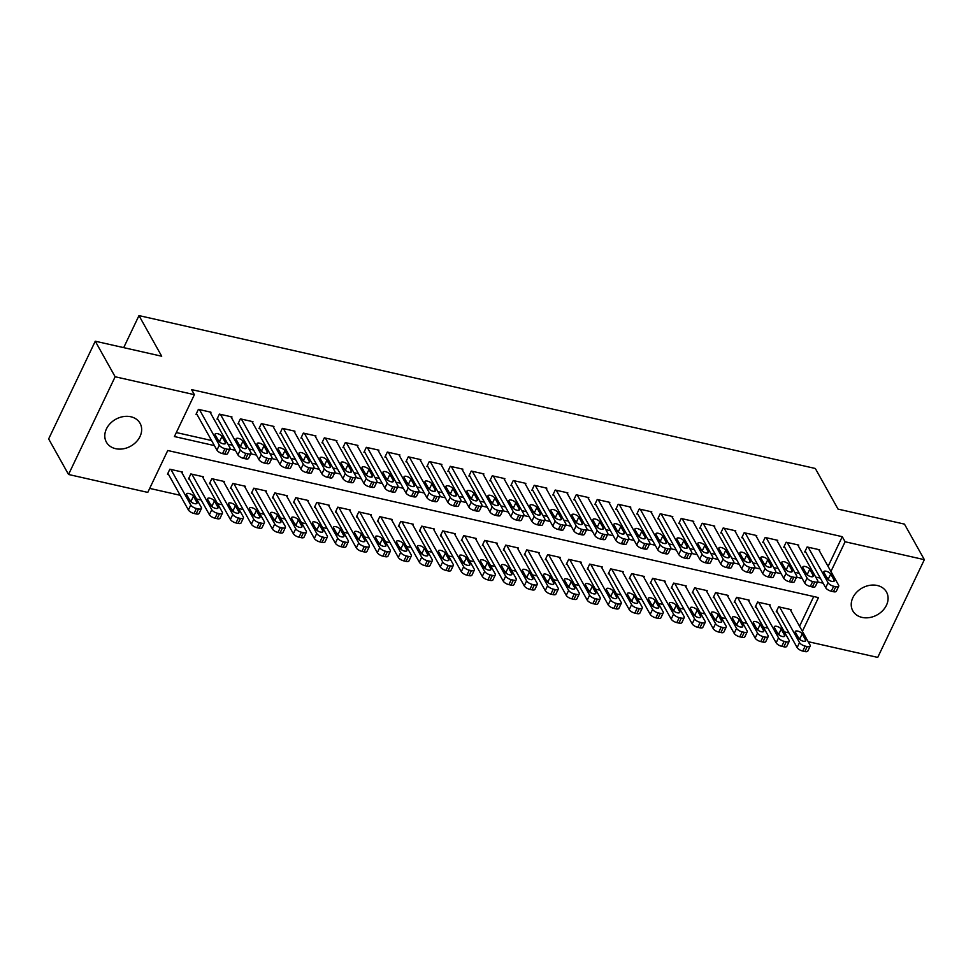 <?xml version="1.0" encoding="UTF-8"?>
<svg xmlns="http://www.w3.org/2000/svg" width="973" height="973" viewBox="0 0 973 973"><rect width="100%" height="100%" fill="white"/><g stroke="black" fill="none" stroke-linecap="round" stroke-linejoin="round"><path stroke-width="1.46" d="M130.832 416.76A19.29 15.386 -29.2 0 1 140.063 423.304A19.29 15.386 -29.2 0 1 136.22 441.924A19.29 15.386 -29.2 0 1 115.605 448.675A19.29 15.386 -29.2 0 1 106.385 442.131A19.29 15.386 -29.2 0 1 110.229 423.498A19.29 15.386 -29.2 0 1 130.832 416.76M877.269 585.491A19.29 15.386 -29.2 0 1 886.5 592.034A19.29 15.386 -29.2 0 1 882.657 610.655A19.29 15.386 -29.2 0 1 862.054 617.405A19.29 15.386 -29.2 0 1 852.822 610.862A19.29 15.386 -29.2 0 1 856.666 592.229A19.29 15.386 -29.2 0 1 877.269 585.491M149.684 488.397L180.2 495.293M196.607 499.003L201.18 500.037M217.599 503.746L222.172 504.78M238.592 508.49L243.165 509.524M259.572 513.233L264.157 514.279M280.565 517.989L285.15 519.023M301.557 522.732L306.142 523.766M322.55 527.475L327.135 528.509M343.542 532.219L348.127 533.253M364.534 536.962L369.108 537.996M385.527 541.706L390.1 542.739M406.519 546.449L411.093 547.483M427.5 551.192L432.085 552.238M448.492 555.948L453.077 556.982M469.485 560.691L474.07 561.725M490.477 565.435L495.062 566.468M511.47 570.178L516.055 571.212M532.462 574.921L537.035 575.955M553.455 579.665L558.028 580.699M574.447 584.408L579.02 585.442M595.427 589.151L600.013 590.197M616.42 593.907L621.005 594.941M637.412 598.65L641.998 599.684M658.405 603.394L662.99 604.428M679.397 608.137L683.983 609.171M700.39 612.881L704.963 613.914M721.382 617.624L725.955 618.658M742.375 622.367L746.948 623.401M763.355 627.111L767.94 628.157M784.347 631.866L788.933 632.9M802.384 631.331L818.475 597.604L167.745 450.511L147.774 492.399L68.536 474.483L115.142 376.758L194.393 394.673L174.41 436.549L214.401 445.598M115.142 376.758L95.269 341.207L48.65 438.932L68.536 474.483M95.269 341.207L161.7 356.227L138.981 315.593L815.313 468.475L838.033 509.11L904.464 524.119L924.35 559.67L877.731 657.407L808.186 641.681M138.981 315.593L123.705 347.629M203.016 477.682L203.442 476.794L190.842 473.948L188.47 478.935L189.516 479.166M245.001 487.169L245.415 486.281L232.827 483.435L230.443 488.422L231.501 488.665M286.986 496.656L287.4 495.78L274.812 492.922L272.428 497.908L273.474 498.152M328.959 506.155L329.385 505.267L316.784 502.421L314.413 507.407L315.459 507.638M370.944 515.641L371.37 514.753L358.769 511.907L356.398 516.894L357.444 517.125M412.929 525.128L413.343 524.24L400.754 521.394L398.371 526.381L399.429 526.624M454.914 534.615L455.328 533.739L442.739 530.881L440.355 535.868L441.401 536.111M496.887 544.114L497.312 543.226L484.712 540.38L482.34 545.366L483.386 545.598M538.872 553.601L539.297 552.713L526.697 549.867L524.325 554.853L525.371 555.084M580.857 563.087L581.27 562.199L568.682 559.353L566.298 564.34L567.356 564.583M622.842 572.574L623.255 571.698L610.667 568.852L608.283 573.827L609.329 574.07M664.814 582.073L665.24 581.185L652.64 578.339L650.268 583.326L651.314 583.557M706.799 591.56L707.225 590.672L694.625 587.826L692.253 592.812L693.299 593.056M748.784 601.046L749.198 600.159L736.61 597.313L734.226 602.299L735.284 602.542M790.769 610.533L791.183 609.657L778.595 606.811L776.211 611.798L777.257 612.029M799.551 626.247L813.72 596.534M769.777 605.79L770.19 604.902L757.602 602.056L755.218 607.043L756.276 607.286M727.792 596.303L728.218 595.415L715.617 592.569L713.245 597.556L714.291 597.799M685.807 586.816L686.233 585.928L673.632 583.082L671.261 588.069L672.307 588.3M643.822 577.317L644.248 576.442L631.659 573.596L629.276 578.582L630.322 578.813M601.849 567.831L602.263 566.943L589.674 564.097L587.291 569.083L588.349 569.327M559.864 558.344L560.29 557.456L547.69 554.61L545.318 559.597L546.364 559.84M517.879 548.857L518.305 547.969L505.705 545.123L503.333 550.11L504.379 550.341M475.894 539.358L476.32 538.483L463.732 535.636L461.348 540.623L462.394 540.854M433.922 529.871L434.335 528.984L421.747 526.138L419.363 531.124L420.421 531.367M391.937 520.385L392.362 519.497L379.762 516.651L377.39 521.637L378.436 521.881M349.952 510.898L350.377 510.01L337.777 507.164L335.405 512.151L336.451 512.382M307.967 501.399L308.392 500.523L295.804 497.677L293.42 502.664L294.466 502.895M265.994 491.912L266.407 491.024L253.819 488.178L251.435 493.165L252.494 493.408M224.009 482.426L224.435 481.538L211.834 478.692L209.463 483.678L210.509 483.922M182.024 472.939L182.45 472.051L169.849 469.205L167.478 474.192L168.524 474.423M828.084 566.408L842.265 536.682L191.547 389.589L194.393 394.673M842.265 536.682L845.111 541.766L924.35 559.67M830.93 571.492L845.111 541.766M229.774 449.064L235.393 450.341M250.766 453.819L256.386 455.084M271.759 458.563L277.378 459.828M292.751 463.306L298.37 464.571M313.744 468.049L319.363 469.314M334.736 472.793L340.355 474.058M355.729 477.536L361.336 478.813M376.709 482.28L382.328 483.557M397.702 487.023L403.321 488.3M418.694 491.779L424.313 493.043M439.687 496.522L445.306 497.787M460.679 501.265L466.298 502.53M481.671 506.009L487.291 507.274M502.664 510.752L508.283 512.029M523.656 515.495L529.263 516.772M544.637 520.239L550.256 521.516M565.629 524.982L571.248 526.259M586.622 529.738L592.241 531.003M607.614 534.481L613.233 535.746M628.607 539.224L634.226 540.489M649.599 543.968L655.218 545.233M670.592 548.711L676.211 549.988M691.584 553.455L697.191 554.732M712.564 558.198L718.183 559.475M733.557 562.953L739.176 564.218M754.549 567.697L760.168 568.962M775.542 572.44L781.161 573.705M796.534 577.184L802.153 578.449M817.527 581.927L823.146 583.192M176.32 432.547L211.567 440.514M227.974 444.223L232.559 445.257M248.966 448.967L253.552 450M269.959 453.71L274.532 454.756M290.951 458.465L295.524 459.499M311.944 463.209L316.517 464.243M332.924 467.952L337.509 468.986M353.917 472.696L358.502 473.729M374.909 477.439L379.494 478.473M395.902 482.182L400.487 483.216M416.894 486.926L421.479 487.959M437.886 491.669L442.46 492.715M458.879 496.425L463.452 497.458M479.871 501.168L484.445 502.202M500.852 505.911L505.437 506.945M521.844 510.655L526.429 511.689M542.837 515.398L547.422 516.432M563.829 520.141L568.414 521.175M584.822 524.885L589.407 525.919M605.814 529.628L610.387 530.674M626.807 534.384L631.38 535.418M647.799 539.127L652.372 540.161M668.779 543.871L673.365 544.904M689.772 548.614L694.357 549.648M710.764 553.357L715.35 554.391M731.757 558.101L736.342 559.134M752.749 562.844L757.335 563.878M773.742 567.587L778.315 568.633M794.734 572.343L799.307 573.377M815.727 577.086L820.3 578.12M210.569 413.099L210.983 412.211L198.395 409.365L196.011 414.352L197.069 414.583M231.562 417.843L231.975 416.955L219.387 414.109L217.003 419.095L218.061 419.339M252.554 422.586L252.968 421.698L240.38 418.852L237.996 423.839L239.042 424.082M273.535 427.329L273.96 426.442L261.372 423.596L258.988 428.582L260.034 428.825M294.527 432.073L294.953 431.197L282.352 428.351L279.981 433.326L281.027 433.569M315.52 436.816L315.945 435.94L303.345 433.094L300.973 438.081L302.019 438.312M336.512 441.572L336.938 440.684L324.337 437.838L321.966 442.824L323.012 443.056M357.505 446.315L357.93 445.427L345.33 442.581L342.958 447.568L344.004 447.799M378.497 451.058L378.911 450.171L366.322 447.325L363.938 452.311L364.997 452.554M399.489 455.802L399.903 454.914L387.315 452.068L384.931 457.055L385.989 457.298M420.482 460.545L420.895 459.657L408.307 456.811L405.923 461.798L406.969 462.041M441.462 465.289L441.888 464.401L429.3 461.555L426.916 466.541L427.962 466.785M462.455 470.032L462.88 469.156L450.28 466.31L447.908 471.297L448.954 471.528M483.447 474.788L483.873 473.9L471.273 471.054L468.901 476.04L469.947 476.271M504.44 479.531L504.865 478.643L492.265 475.797L489.893 480.784L490.939 481.015M525.432 484.274L525.858 483.386L513.258 480.54L510.886 485.527L511.932 485.758M546.425 489.018L546.838 488.13L534.25 485.284L531.866 490.27L532.924 490.514M567.417 493.761L567.831 492.873L555.242 490.027L552.859 495.014L553.917 495.257M588.41 498.504L588.823 497.617L576.235 494.771L573.851 499.757L574.897 500M609.39 503.248L609.816 502.372L597.227 499.514L594.844 504.501L595.89 504.744M630.382 507.991L630.808 507.115L618.208 504.269L615.836 509.256L616.882 509.487M651.375 512.747L651.801 511.859L639.2 509.013L636.829 513.999L637.874 514.231M672.367 517.49L672.793 516.602L660.193 513.756L657.821 518.743L658.867 518.974M693.36 522.233L693.785 521.346L681.185 518.5L678.813 523.486L679.859 523.717M714.352 526.977L714.766 526.089L702.178 523.243L699.794 528.23L700.852 528.473M735.345 531.72L735.758 530.832L723.17 527.986L720.786 532.973L721.844 533.216M756.337 536.464L756.751 535.576L744.163 532.73L741.779 537.716L742.825 537.96M777.318 541.207L777.743 540.331L765.155 537.473L762.771 542.46L763.817 542.703M798.31 545.95L798.736 545.075L786.135 542.229L783.764 547.215L784.81 547.446M819.302 550.706L819.728 549.818L807.128 546.972L804.756 551.959L805.802 552.19M818.682 549.575L838.556 585.126A4.829 1.934 25.5 0 1 838.714 586.257A4.829 1.934 25.5 0 1 835.783 586.719L833.679 586.245A4.829 1.934 25.5 0 1 828.059 582.754L808.186 547.203M805.17 551.071L825.688 587.741L828.059 582.754M834.116 580.127A3.856 1.545 -154.5 0 1 834.238 581.039A3.856 1.545 -154.5 0 1 831.003 581.149A3.856 1.545 -154.5 0 1 827.391 578.619L823.985 572.513A3.856 1.545 -154.5 0 1 823.863 571.613A3.856 1.545 -154.5 0 1 827.099 571.504A3.856 1.545 -154.5 0 1 830.711 574.034L834.116 580.127L833.46 581.501M826.782 577.524A3.856 1.545 -154.5 0 1 828.327 579.02L828.935 580.115M838.714 586.257L836.33 591.243A4.829 1.934 -154.5 0 1 833.399 591.706L831.307 591.231A4.829 1.934 -154.5 0 1 825.688 587.741M776.636 610.91L797.142 647.58A4.829 1.934 -154.5 0 0 802.761 651.071L804.866 651.545A4.829 1.934 -154.5 0 0 807.797 651.083L810.168 646.096A4.829 1.934 25.5 0 0 810.023 644.965L790.137 609.414M810.168 646.096A4.829 1.934 25.5 0 1 807.237 646.559L805.145 646.084A4.829 1.934 25.5 0 1 799.526 642.594L779.641 607.043M800.39 639.954L799.782 638.86A3.856 1.545 25.5 0 0 798.249 637.364M805.571 639.966L802.166 633.873A3.856 1.545 25.5 0 0 798.565 631.343A3.856 1.545 25.5 0 0 795.318 631.453A3.856 1.545 25.5 0 0 795.452 632.353L798.857 638.446A3.856 1.545 25.5 0 0 802.457 640.976A3.856 1.545 25.5 0 0 805.693 640.866A3.856 1.545 25.5 0 0 805.571 639.966L804.914 641.341M797.69 544.831L817.563 580.382A4.829 1.934 25.5 0 1 817.721 581.513A4.829 1.934 25.5 0 1 814.79 581.976L812.686 581.501A4.829 1.934 25.5 0 1 807.067 578.011L787.193 542.46M784.189 546.327L804.695 582.997L807.067 578.011M813.124 575.384A3.856 1.545 -154.5 0 1 813.246 576.284A3.856 1.545 -154.5 0 1 810.01 576.393A3.856 1.545 -154.5 0 1 806.41 573.863L802.993 567.77A3.856 1.545 -154.5 0 1 802.871 566.87A3.856 1.545 -154.5 0 1 806.106 566.76A3.856 1.545 -154.5 0 1 809.718 569.29L813.124 575.384L812.467 576.758M805.802 572.781A3.856 1.545 -154.5 0 1 807.335 574.277L807.943 575.371M817.721 581.513L815.35 586.5A4.829 1.934 -154.5 0 1 812.406 586.962L810.314 586.488A4.829 1.934 -154.5 0 1 804.695 582.997M776.697 540.088L796.571 575.639A4.829 1.934 25.5 0 1 796.729 576.77A4.829 1.934 25.5 0 1 793.798 577.232L791.694 576.758A4.829 1.934 25.5 0 1 786.087 573.267L766.201 537.716M763.197 541.584L783.703 578.254L786.087 573.267M792.131 570.64A3.856 1.545 -154.5 0 1 792.253 571.54A3.856 1.545 -154.5 0 1 789.018 571.65A3.856 1.545 -154.5 0 1 785.418 569.12L782 563.026A3.856 1.545 -154.5 0 1 781.878 562.126A3.856 1.545 -154.5 0 1 785.126 562.017A3.856 1.545 -154.5 0 1 788.726 564.547L792.131 570.64L791.475 572.015M784.81 568.037A3.856 1.545 -154.5 0 1 786.342 569.533L786.95 570.628M796.729 576.77L794.357 581.757A4.829 1.934 -154.5 0 1 791.426 582.219L789.322 581.745A4.829 1.934 -154.5 0 1 783.703 578.254M755.644 606.167L776.15 642.837A4.829 1.934 -154.5 0 0 781.769 646.327L783.873 646.802A4.829 1.934 -154.5 0 0 786.804 646.34L789.176 641.353A4.829 1.934 25.5 0 0 789.03 640.222L769.144 604.671M789.176 641.353A4.829 1.934 25.5 0 1 786.245 641.815L784.153 641.341A4.829 1.934 25.5 0 1 778.534 637.85L758.648 602.299M779.409 635.199L778.789 634.116A3.856 1.545 25.5 0 0 777.257 632.62M784.579 635.223L781.173 629.13A3.856 1.545 25.5 0 0 777.573 626.6A3.856 1.545 25.5 0 0 774.338 626.709A3.856 1.545 25.5 0 0 774.459 627.609L777.865 633.703A3.856 1.545 25.5 0 0 781.465 636.233A3.856 1.545 25.5 0 0 784.7 636.123A3.856 1.545 25.5 0 0 784.579 635.223L783.922 636.597M734.651 601.423L755.157 638.093A4.829 1.934 -154.5 0 0 760.777 641.584L762.881 642.058A4.829 1.934 -154.5 0 0 765.812 641.584L768.196 636.61A4.829 1.934 25.5 0 0 768.038 635.478L748.152 599.927M768.196 636.61A4.829 1.934 25.5 0 1 765.252 637.072L763.16 636.597A4.829 1.934 25.5 0 1 757.541 633.107L737.656 597.556M758.417 630.455L757.809 629.373A3.856 1.545 25.5 0 0 756.264 627.877M763.586 630.48L760.181 624.386A3.856 1.545 25.5 0 0 756.58 621.856A3.856 1.545 25.5 0 0 753.345 621.966A3.856 1.545 25.5 0 0 753.467 622.866L756.872 628.959A3.856 1.545 25.5 0 0 760.472 631.489A3.856 1.545 25.5 0 0 763.72 631.38A3.856 1.545 25.5 0 0 763.586 630.48L762.941 631.854M755.705 535.345L775.59 570.896A4.829 1.934 25.5 0 1 775.736 572.027A4.829 1.934 25.5 0 1 772.805 572.489L770.713 572.015A4.829 1.934 25.5 0 1 765.094 568.524L745.209 532.973M742.204 536.841L762.71 573.511L765.094 568.524M771.139 565.897A3.856 1.545 -154.5 0 1 771.261 566.797A3.856 1.545 -154.5 0 1 768.025 566.906A3.856 1.545 -154.5 0 1 764.425 564.376L761.02 558.283A3.856 1.545 -154.5 0 1 760.886 557.383A3.856 1.545 -154.5 0 1 764.133 557.274A3.856 1.545 -154.5 0 1 767.733 559.803L771.139 565.897L770.482 567.271M763.817 563.294A3.856 1.545 -154.5 0 1 765.35 564.79L765.958 565.872M775.736 572.027L773.365 577.013A4.829 1.934 -154.5 0 1 770.434 577.476L768.329 577.001A4.829 1.934 -154.5 0 1 762.71 573.511M734.712 530.601L754.598 566.152A4.829 1.934 25.5 0 1 754.744 567.271A4.829 1.934 25.5 0 1 751.813 567.745L749.721 567.271A4.829 1.934 25.5 0 1 744.102 563.781L724.216 528.23M721.212 532.085L741.718 568.767L744.102 563.781M750.147 561.153A3.856 1.545 -154.5 0 1 750.268 562.053A3.856 1.545 -154.5 0 1 747.033 562.163A3.856 1.545 -154.5 0 1 743.433 559.633L740.027 553.54A3.856 1.545 -154.5 0 1 739.906 552.64A3.856 1.545 -154.5 0 1 743.141 552.53A3.856 1.545 -154.5 0 1 746.741 555.06L750.147 561.153L749.49 562.528M742.825 558.538A3.856 1.545 -154.5 0 1 744.357 560.047L744.977 561.129M754.744 567.271L752.372 572.258A4.829 1.934 -154.5 0 1 749.441 572.732L747.337 572.246A4.829 1.934 -154.5 0 1 741.718 568.767M713.659 596.668L734.177 633.35A4.829 1.934 -154.5 0 0 739.784 636.829L741.888 637.303A4.829 1.934 -154.5 0 0 744.819 636.841L747.203 631.854A4.829 1.934 25.5 0 0 747.045 630.735L727.159 595.184M747.203 631.854A4.829 1.934 25.5 0 1 744.272 632.316L742.168 631.842A4.829 1.934 25.5 0 1 736.549 628.363L716.663 592.812M737.425 625.712L736.816 624.63A3.856 1.545 25.5 0 0 735.272 623.121M742.594 625.736L739.188 619.643A3.856 1.545 25.5 0 0 735.588 617.113A3.856 1.545 25.5 0 0 732.353 617.223A3.856 1.545 25.5 0 0 732.474 618.123L735.88 624.216A3.856 1.545 25.5 0 0 739.48 626.746A3.856 1.545 25.5 0 0 742.727 626.636A3.856 1.545 25.5 0 0 742.594 625.736L741.949 627.111M692.667 591.925L713.185 628.594A4.829 1.934 -154.5 0 0 718.804 632.085L720.896 632.559A4.829 1.934 -154.5 0 0 723.827 632.097L726.211 627.111A4.829 1.934 25.5 0 0 726.053 625.992L706.167 590.441M726.211 627.111A4.829 1.934 25.5 0 1 723.28 627.573L721.175 627.099A4.829 1.934 25.5 0 1 715.556 623.608L695.683 588.069M716.432 620.969L715.824 619.886A3.856 1.545 25.5 0 0 714.279 618.378M721.613 620.993L718.196 614.9A3.856 1.545 25.5 0 0 714.596 612.37A3.856 1.545 25.5 0 0 711.36 612.479A3.856 1.545 25.5 0 0 711.482 613.379L714.887 619.473A3.856 1.545 25.5 0 0 718.5 622.002A3.856 1.545 25.5 0 0 721.735 621.893A3.856 1.545 25.5 0 0 721.613 620.993L720.957 622.367M713.72 525.858L733.606 561.409A4.829 1.934 25.5 0 1 733.764 562.528A4.829 1.934 25.5 0 1 730.82 562.99L728.728 562.516A4.829 1.934 25.5 0 1 723.109 559.037L703.224 523.486M700.219 527.342L720.725 564.024L723.109 559.037M729.154 556.41A3.856 1.545 -154.5 0 1 729.288 557.31A3.856 1.545 -154.5 0 1 726.04 557.42A3.856 1.545 -154.5 0 1 722.44 554.89L719.035 548.796A3.856 1.545 -154.5 0 1 718.913 547.896A3.856 1.545 -154.5 0 1 722.148 547.787A3.856 1.545 -154.5 0 1 725.749 550.317L729.154 556.41L728.509 557.784M721.832 553.795A3.856 1.545 -154.5 0 1 723.377 555.303L723.985 556.386M733.764 562.528L731.38 567.514A4.829 1.934 -154.5 0 1 728.449 567.977L726.345 567.502A4.829 1.934 -154.5 0 1 720.725 564.024M671.674 587.181L692.192 623.851A4.829 1.934 -154.5 0 0 697.811 627.342L699.903 627.816A4.829 1.934 -154.5 0 0 702.834 627.354L705.218 622.367A4.829 1.934 25.5 0 0 705.06 621.236L685.187 585.685M705.218 622.367A4.829 1.934 25.5 0 1 702.287 622.829L700.183 622.355A4.829 1.934 25.5 0 1 694.564 618.864L674.69 583.314M695.44 616.225L694.831 615.131A3.856 1.545 25.5 0 0 693.287 613.635M700.621 616.25L697.215 610.144A3.856 1.545 25.5 0 0 693.603 607.614A3.856 1.545 25.5 0 0 690.368 607.724A3.856 1.545 25.5 0 0 690.489 608.636L693.895 614.729A3.856 1.545 25.5 0 0 697.507 617.259A3.856 1.545 25.5 0 0 700.742 617.15A3.856 1.545 25.5 0 0 700.621 616.25L699.964 617.612M692.727 521.114L712.613 556.665A4.829 1.934 25.5 0 1 712.771 557.784A4.829 1.934 25.5 0 1 709.84 558.247L707.736 557.772A4.829 1.934 25.5 0 1 702.117 554.282L682.231 518.731M679.227 522.598L699.733 559.268L702.117 554.282M708.162 551.667A3.856 1.545 -154.5 0 1 708.295 552.567A3.856 1.545 -154.5 0 1 705.048 552.676A3.856 1.545 -154.5 0 1 701.448 550.146L698.042 544.053A3.856 1.545 -154.5 0 1 697.921 543.153A3.856 1.545 -154.5 0 1 701.156 543.031A3.856 1.545 -154.5 0 1 704.756 545.573L708.162 551.667L707.517 553.029M700.84 549.052A3.856 1.545 -154.5 0 1 702.384 550.548L702.993 551.642M712.771 557.784L710.387 562.771A4.829 1.934 -154.5 0 1 707.456 563.233L705.352 562.759A4.829 1.934 -154.5 0 1 699.733 559.268M650.694 582.438L671.2 619.108A4.829 1.934 -154.5 0 0 676.819 622.598L678.911 623.073A4.829 1.934 -154.5 0 0 681.854 622.611L684.226 617.624A4.829 1.934 25.5 0 0 684.068 616.493L664.194 580.942M684.226 617.624A4.829 1.934 25.5 0 1 681.295 618.086L679.19 617.612A4.829 1.934 25.5 0 1 673.571 614.121L653.698 578.57M674.447 611.482L673.839 610.387A3.856 1.545 25.5 0 0 672.307 608.891M679.628 611.494L676.223 605.401A3.856 1.545 25.5 0 0 672.611 602.871A3.856 1.545 25.5 0 0 669.375 602.98A3.856 1.545 25.5 0 0 669.497 603.88L672.915 609.986A3.856 1.545 25.5 0 0 676.515 612.516A3.856 1.545 25.5 0 0 679.75 612.406A3.856 1.545 25.5 0 0 679.628 611.494L678.972 612.868M671.735 516.359L691.621 551.91A4.829 1.934 25.5 0 1 691.779 553.041A4.829 1.934 25.5 0 1 688.848 553.503L686.743 553.029A4.829 1.934 25.5 0 1 681.124 549.538L661.239 513.987M658.235 517.855L678.753 554.525L681.124 549.538M687.181 546.911A3.856 1.545 -154.5 0 1 687.303 547.823A3.856 1.545 -154.5 0 1 684.055 547.933A3.856 1.545 -154.5 0 1 680.455 545.403L677.05 539.31A3.856 1.545 -154.5 0 1 676.928 538.397A3.856 1.545 -154.5 0 1 680.163 538.288A3.856 1.545 -154.5 0 1 683.764 540.818L687.181 546.911L686.524 548.286M679.847 544.308A3.856 1.545 -154.5 0 1 681.392 545.804L682 546.899M691.779 553.041L689.395 558.028A4.829 1.934 -154.5 0 1 686.464 558.49L684.372 558.016A4.829 1.934 -154.5 0 1 678.753 554.525M629.701 577.694L650.207 614.364A4.829 1.934 -154.5 0 0 655.826 617.855L657.93 618.329A4.829 1.934 -154.5 0 0 660.862 617.867L663.233 612.881A4.829 1.934 25.5 0 0 663.075 611.749L643.202 576.198M663.233 612.881A4.829 1.934 25.5 0 1 660.302 613.343L658.198 612.868A4.829 1.934 25.5 0 1 652.591 609.378L632.705 573.827M653.455 606.738L652.847 605.644A3.856 1.545 25.5 0 0 651.314 604.148M658.636 606.751L655.23 600.657A3.856 1.545 25.5 0 0 651.63 598.127A3.856 1.545 25.5 0 0 648.383 598.237A3.856 1.545 25.5 0 0 648.505 599.137L651.922 605.23A3.856 1.545 25.5 0 0 655.522 607.76A3.856 1.545 25.5 0 0 658.757 607.651A3.856 1.545 25.5 0 0 658.636 606.751L657.979 608.125M650.755 511.616L670.628 547.167A4.829 1.934 25.5 0 1 670.786 548.298A4.829 1.934 25.5 0 1 667.855 548.76L665.751 548.286A4.829 1.934 25.5 0 1 660.132 544.795L640.258 509.244M637.242 513.112L657.76 549.781L660.132 544.795M666.189 542.168A3.856 1.545 -154.5 0 1 666.31 543.068A3.856 1.545 -154.5 0 1 663.075 543.189A3.856 1.545 -154.5 0 1 659.463 540.647L656.057 534.554A3.856 1.545 -154.5 0 1 655.936 533.654A3.856 1.545 -154.5 0 1 659.171 533.545A3.856 1.545 -154.5 0 1 662.783 536.074L666.189 542.168L665.532 543.542M658.855 539.565A3.856 1.545 -154.5 0 1 660.399 541.061L661.008 542.156M670.786 548.298L668.402 553.284A4.829 1.934 -154.5 0 1 665.471 553.746L663.379 553.272A4.829 1.934 -154.5 0 1 657.76 549.781M608.709 572.951L629.215 609.621A4.829 1.934 -154.5 0 0 634.834 613.112L636.938 613.586A4.829 1.934 -154.5 0 0 639.869 613.124L642.241 608.137A4.829 1.934 25.5 0 0 642.095 607.006L622.209 571.455M642.241 608.137A4.829 1.934 25.5 0 1 639.31 608.599L637.218 608.125A4.829 1.934 25.5 0 1 631.599 604.634L611.713 569.083M632.462 601.995L631.854 600.9A3.856 1.545 25.5 0 0 630.322 599.404M637.643 602.007L634.238 595.914A3.856 1.545 25.5 0 0 630.638 593.384A3.856 1.545 25.5 0 0 627.39 593.494A3.856 1.545 25.5 0 0 627.524 594.394L630.93 600.487A3.856 1.545 25.5 0 0 634.53 603.017A3.856 1.545 25.5 0 0 637.765 602.907A3.856 1.545 25.5 0 0 637.643 602.007L636.987 603.382M629.762 506.872L649.636 542.423A4.829 1.934 25.5 0 1 649.794 543.554A4.829 1.934 25.5 0 1 646.863 544.016L644.758 543.542A4.829 1.934 25.5 0 1 639.139 540.051L619.266 504.501M616.262 508.368L636.768 545.038L639.139 540.051M645.196 537.424A3.856 1.545 -154.5 0 1 645.318 538.324A3.856 1.545 -154.5 0 1 642.083 538.434A3.856 1.545 -154.5 0 1 638.483 535.904L635.065 529.811A3.856 1.545 -154.5 0 1 634.943 528.911A3.856 1.545 -154.5 0 1 638.179 528.801A3.856 1.545 -154.5 0 1 641.791 531.331L645.196 537.424L644.54 538.799M637.874 534.822A3.856 1.545 -154.5 0 1 639.407 536.318L640.015 537.412M649.794 543.554L647.422 548.541A4.829 1.934 -154.5 0 1 644.479 549.003L642.387 548.529A4.829 1.934 -154.5 0 1 636.768 545.038M587.716 568.208L608.222 604.878A4.829 1.934 -154.5 0 0 613.841 608.368L615.945 608.843A4.829 1.934 -154.5 0 0 618.877 608.38L621.248 603.394A4.829 1.934 25.5 0 0 621.102 602.263L601.217 566.712M621.248 603.394A4.829 1.934 25.5 0 1 618.317 603.856L616.225 603.382A4.829 1.934 25.5 0 1 610.606 599.891L590.72 564.34M611.482 597.24L610.862 596.157A3.856 1.545 25.5 0 0 609.329 594.661M616.651 597.264L613.245 591.17A3.856 1.545 25.5 0 0 609.645 588.641A3.856 1.545 25.5 0 0 606.41 588.75A3.856 1.545 25.5 0 0 606.532 589.65L609.937 595.744A3.856 1.545 25.5 0 0 613.537 598.273A3.856 1.545 25.5 0 0 616.773 598.164A3.856 1.545 25.5 0 0 616.651 597.264L615.994 598.638M608.77 502.129L628.643 537.68A4.829 1.934 25.5 0 1 628.801 538.811A4.829 1.934 25.5 0 1 625.87 539.273L623.766 538.799A4.829 1.934 25.5 0 1 618.159 535.308L598.273 499.757M595.269 503.625L615.775 540.295L618.159 535.308M624.204 532.681A3.856 1.545 -154.5 0 1 624.325 533.581A3.856 1.545 -154.5 0 1 621.09 533.691A3.856 1.545 -154.5 0 1 617.49 531.161L614.072 525.067A3.856 1.545 -154.5 0 1 613.951 524.167A3.856 1.545 -154.5 0 1 617.198 524.058A3.856 1.545 -154.5 0 1 620.798 526.588L624.204 532.681L623.547 534.055M616.882 530.078A3.856 1.545 -154.5 0 1 618.414 531.574L619.023 532.657M628.801 538.811L626.43 543.798A4.829 1.934 -154.5 0 1 623.498 544.26L621.394 543.785A4.829 1.934 -154.5 0 1 615.775 540.295M566.724 563.452L587.23 600.134A4.829 1.934 -154.5 0 0 592.849 603.625L594.953 604.099A4.829 1.934 -154.5 0 0 597.884 603.625L600.268 598.638A4.829 1.934 25.5 0 0 600.11 597.519L580.224 561.968M600.268 598.638A4.829 1.934 25.5 0 1 597.325 599.113L595.233 598.638A4.829 1.934 25.5 0 1 589.614 595.148L569.728 559.597M590.489 592.496L589.881 591.414A3.856 1.545 25.5 0 0 588.337 589.918M595.658 592.521L592.253 586.427A3.856 1.545 25.5 0 0 588.653 583.897A3.856 1.545 25.5 0 0 585.418 584.007A3.856 1.545 25.5 0 0 585.539 584.907L588.945 591A3.856 1.545 25.5 0 0 592.545 593.53A3.856 1.545 25.5 0 0 595.792 593.421A3.856 1.545 25.5 0 0 595.658 592.521L595.014 593.895M587.777 497.385L607.663 532.936A4.829 1.934 25.5 0 1 607.809 534.068A4.829 1.934 25.5 0 1 604.878 534.53L602.786 534.055A4.829 1.934 25.5 0 1 597.167 530.565L577.281 495.014M574.277 498.881L594.783 535.551L597.167 530.565M603.211 527.938A3.856 1.545 -154.5 0 1 603.333 528.838A3.856 1.545 -154.5 0 1 600.098 528.947A3.856 1.545 -154.5 0 1 596.498 526.417L593.092 520.324A3.856 1.545 -154.5 0 1 592.958 519.424A3.856 1.545 -154.5 0 1 596.206 519.314A3.856 1.545 -154.5 0 1 599.806 521.844L603.211 527.938L602.555 529.312M595.89 525.335A3.856 1.545 -154.5 0 1 597.422 526.831L598.03 527.913M607.809 534.068L605.437 539.054A4.829 1.934 -154.5 0 1 602.506 539.516L600.402 539.042A4.829 1.934 -154.5 0 1 594.783 535.551M545.731 558.709L566.237 595.391A4.829 1.934 -154.5 0 0 571.856 598.869L573.961 599.344A4.829 1.934 -154.5 0 0 576.892 598.881L579.276 593.895A4.829 1.934 25.5 0 0 579.117 592.776L559.232 557.225M579.276 593.895A4.829 1.934 25.5 0 1 576.344 594.357L574.24 593.883A4.829 1.934 25.5 0 1 568.621 590.404L548.736 554.853M569.497 587.753L568.889 586.67A3.856 1.545 25.5 0 0 567.344 585.162M574.666 587.777L571.26 581.684A3.856 1.545 25.5 0 0 567.66 579.154A3.856 1.545 25.5 0 0 564.425 579.263A3.856 1.545 25.5 0 0 564.547 580.163L567.952 586.257A3.856 1.545 25.5 0 0 571.552 588.787A3.856 1.545 25.5 0 0 574.8 588.677A3.856 1.545 25.5 0 0 574.666 587.777L574.021 589.151M566.785 492.642L586.67 528.193A4.829 1.934 25.5 0 1 586.816 529.312A4.829 1.934 25.5 0 1 583.885 529.774L581.793 529.3A4.829 1.934 25.5 0 1 576.174 525.821L556.288 490.27M553.284 494.126L573.79 530.808L576.174 525.821M582.219 523.194A3.856 1.545 -154.5 0 1 582.341 524.094A3.856 1.545 -154.5 0 1 579.105 524.204A3.856 1.545 -154.5 0 1 575.505 521.674L572.1 515.581A3.856 1.545 -154.5 0 1 571.978 514.681A3.856 1.545 -154.5 0 1 575.213 514.571A3.856 1.545 -154.5 0 1 578.813 517.101L582.219 523.194L581.562 524.569M574.897 520.579A3.856 1.545 -154.5 0 1 576.43 522.087L577.05 523.17M586.816 529.312L584.445 534.299A4.829 1.934 -154.5 0 1 581.513 534.761L579.409 534.286A4.829 1.934 -154.5 0 1 573.79 530.808M524.739 553.965L545.257 590.635A4.829 1.934 -154.5 0 0 550.876 594.126L552.968 594.6A4.829 1.934 -154.5 0 0 555.899 594.138L558.283 589.151A4.829 1.934 25.5 0 0 558.125 588.033L538.239 552.482M558.283 589.151A4.829 1.934 25.5 0 1 555.352 589.614L553.248 589.139A4.829 1.934 25.5 0 1 547.629 585.649L527.743 550.098M548.504 583.009L547.896 581.927A3.856 1.545 25.5 0 0 546.352 580.419M553.686 583.034L550.268 576.94A3.856 1.545 25.5 0 0 546.668 574.398A3.856 1.545 25.5 0 0 543.433 574.52A3.856 1.545 25.5 0 0 543.554 575.42L546.96 581.513A3.856 1.545 25.5 0 0 550.56 584.043A3.856 1.545 25.5 0 0 553.807 583.934A3.856 1.545 25.5 0 0 553.686 583.034L553.029 584.396M545.792 487.899L565.678 523.45A4.829 1.934 25.5 0 1 565.836 524.569A4.829 1.934 25.5 0 1 562.893 525.031L560.801 524.556A4.829 1.934 25.5 0 1 555.182 521.078L535.296 485.527M532.292 489.383L552.798 526.065L555.182 521.078M561.226 518.451A3.856 1.545 -154.5 0 1 561.36 519.351A3.856 1.545 -154.5 0 1 558.113 519.46A3.856 1.545 -154.5 0 1 554.513 516.931L551.107 510.837A3.856 1.545 -154.5 0 1 550.986 509.937A3.856 1.545 -154.5 0 1 554.221 509.828A3.856 1.545 -154.5 0 1 557.821 512.357L561.226 518.451L560.582 519.825M553.905 515.836A3.856 1.545 -154.5 0 1 555.449 517.344L556.057 518.427M565.836 524.569L563.452 529.555A4.829 1.934 -154.5 0 1 560.521 530.017L558.417 529.543A4.829 1.934 -154.5 0 1 552.798 526.065M503.746 549.222L524.265 585.892A4.829 1.934 -154.5 0 0 529.884 589.383L531.976 589.857A4.829 1.934 -154.5 0 0 534.907 589.395L537.291 584.408A4.829 1.934 25.5 0 0 537.132 583.277L517.259 547.726M537.291 584.408A4.829 1.934 25.5 0 1 534.359 584.87L532.255 584.396A4.829 1.934 25.5 0 1 526.636 580.905L506.763 545.354M527.512 578.266L526.904 577.171A3.856 1.545 25.5 0 0 525.359 575.675M532.693 578.278L529.288 572.185A3.856 1.545 25.5 0 0 525.675 569.655A3.856 1.545 25.5 0 0 522.44 569.764A3.856 1.545 25.5 0 0 522.562 570.677L525.967 576.77A3.856 1.545 25.5 0 0 529.58 579.3A3.856 1.545 25.5 0 0 532.815 579.19A3.856 1.545 25.5 0 0 532.693 578.278L532.036 579.653M524.8 483.155L544.685 518.694A4.829 1.934 25.5 0 1 544.844 519.825A4.829 1.934 25.5 0 1 541.912 520.287L539.808 519.813A4.829 1.934 25.5 0 1 534.189 516.322L514.303 480.771M511.299 484.639L531.805 521.309L534.189 516.322M540.234 513.708A3.856 1.545 -154.5 0 1 540.368 514.608A3.856 1.545 -154.5 0 1 537.12 514.717A3.856 1.545 -154.5 0 1 533.52 512.187L530.115 506.094A3.856 1.545 -154.5 0 1 529.993 505.182A3.856 1.545 -154.5 0 1 533.228 505.072A3.856 1.545 -154.5 0 1 536.828 507.602L540.234 513.708L539.589 515.07M532.912 511.093A3.856 1.545 -154.5 0 1 534.457 512.589L535.065 513.683M544.844 519.825L542.46 524.812A4.829 1.934 -154.5 0 1 539.529 525.274L537.424 524.8A4.829 1.934 -154.5 0 1 531.805 521.309M482.766 544.479L503.272 581.149A4.829 1.934 -154.5 0 0 508.891 584.639L510.983 585.114A4.829 1.934 -154.5 0 0 513.926 584.651L516.298 579.665A4.829 1.934 25.5 0 0 516.14 578.534L496.266 542.983M516.298 579.665A4.829 1.934 25.5 0 1 513.367 580.127L511.263 579.653A4.829 1.934 25.5 0 1 505.644 576.162L485.77 540.611M506.519 573.523L505.911 572.428A3.856 1.545 25.5 0 0 504.379 570.932M511.701 573.535L508.295 567.441A3.856 1.545 25.5 0 0 504.683 564.912A3.856 1.545 25.5 0 0 501.448 565.021A3.856 1.545 25.5 0 0 501.569 565.921L504.987 572.015A3.856 1.545 25.5 0 0 508.587 574.557A3.856 1.545 25.5 0 0 511.822 574.435A3.856 1.545 25.5 0 0 511.701 573.535L511.044 574.909M503.807 478.4L523.693 513.951A4.829 1.934 25.5 0 1 523.851 515.082A4.829 1.934 25.5 0 1 520.92 515.544L518.816 515.07A4.829 1.934 25.5 0 1 513.197 511.579L493.311 476.028M490.307 479.896L510.825 516.566L513.197 511.579M519.254 508.952A3.856 1.545 -154.5 0 1 519.375 509.864A3.856 1.545 -154.5 0 1 516.128 509.974A3.856 1.545 -154.5 0 1 512.528 507.444L509.122 501.338A3.856 1.545 -154.5 0 1 509.001 500.438A3.856 1.545 -154.5 0 1 512.236 500.329A3.856 1.545 -154.5 0 1 515.836 502.859L519.254 508.952L518.597 510.326M511.92 506.349A3.856 1.545 -154.5 0 1 513.464 507.845L514.072 508.94M523.851 515.082L521.467 520.069A4.829 1.934 -154.5 0 1 518.536 520.531L516.444 520.056A4.829 1.934 -154.5 0 1 510.825 516.566M461.774 539.735L482.28 576.405A4.829 1.934 -154.5 0 0 487.899 579.896L490.003 580.37A4.829 1.934 -154.5 0 0 492.934 579.908L495.306 574.921A4.829 1.934 25.5 0 0 495.148 573.79L475.274 538.239M495.306 574.921A4.829 1.934 25.5 0 1 492.374 575.384L490.27 574.909A4.829 1.934 25.5 0 1 484.663 571.419L464.778 535.868M485.527 568.779L484.919 567.685A3.856 1.545 25.5 0 0 483.386 566.189M490.708 568.791L487.303 562.698A3.856 1.545 25.5 0 0 483.703 560.168A3.856 1.545 25.5 0 0 480.455 560.278A3.856 1.545 25.5 0 0 480.577 561.178L483.995 567.271A3.856 1.545 25.5 0 0 487.595 569.801A3.856 1.545 25.5 0 0 490.83 569.692A3.856 1.545 25.5 0 0 490.708 568.791L490.051 570.166M482.827 473.656L502.7 509.207A4.829 1.934 25.5 0 1 502.859 510.339A4.829 1.934 25.5 0 1 499.927 510.801L497.823 510.326A4.829 1.934 25.5 0 1 492.204 506.836L472.331 471.285M469.314 475.152L489.833 511.822L492.204 506.836M498.261 504.209A3.856 1.545 -154.5 0 1 498.383 505.109A3.856 1.545 -154.5 0 1 495.148 505.218A3.856 1.545 -154.5 0 1 491.535 502.688L488.13 496.595A3.856 1.545 -154.5 0 1 488.008 495.695A3.856 1.545 -154.5 0 1 491.243 495.585A3.856 1.545 -154.5 0 1 494.843 498.115L498.261 504.209L497.604 505.583M490.927 501.606A3.856 1.545 -154.5 0 1 492.472 503.102L493.08 504.196M502.859 510.339L500.475 515.325A4.829 1.934 -154.5 0 1 497.544 515.787L495.452 515.313A4.829 1.934 -154.5 0 1 489.833 511.822M440.781 534.992L461.287 571.662A4.829 1.934 -154.5 0 0 466.906 575.152L469.01 575.627A4.829 1.934 -154.5 0 0 471.941 575.165L474.313 570.178A4.829 1.934 25.5 0 0 474.167 569.047L454.282 533.496M474.313 570.178A4.829 1.934 25.5 0 1 471.382 570.64L469.29 570.166A4.829 1.934 25.5 0 1 463.671 566.675L443.785 531.124M464.535 564.024L463.926 562.941A3.856 1.545 25.5 0 0 462.394 561.445M469.716 564.048L466.31 557.955A3.856 1.545 25.5 0 0 462.71 555.425A3.856 1.545 25.5 0 0 459.463 555.534A3.856 1.545 25.5 0 0 459.597 556.434L463.002 562.528A3.856 1.545 25.5 0 0 466.602 565.058A3.856 1.545 25.5 0 0 469.837 564.948A3.856 1.545 25.5 0 0 469.716 564.048L469.059 565.422M461.834 468.913L481.708 504.464A4.829 1.934 25.5 0 1 481.866 505.595A4.829 1.934 25.5 0 1 478.935 506.057L476.831 505.583A4.829 1.934 25.5 0 1 471.212 502.092L451.338 466.541M448.334 470.409L468.84 507.079L471.212 502.092M477.269 499.465A3.856 1.545 -154.5 0 1 477.39 500.365A3.856 1.545 -154.5 0 1 474.155 500.475A3.856 1.545 -154.5 0 1 470.555 497.945L467.137 491.851A3.856 1.545 -154.5 0 1 467.016 490.951A3.856 1.545 -154.5 0 1 470.251 490.842A3.856 1.545 -154.5 0 1 473.863 493.372L477.269 499.465L476.612 500.84M469.947 496.862A3.856 1.545 -154.5 0 1 471.479 498.358L472.087 499.453M481.866 505.595L479.494 510.582A4.829 1.934 -154.5 0 1 476.551 511.044L474.459 510.57A4.829 1.934 -154.5 0 1 468.84 507.079M419.789 530.249L440.295 566.918A4.829 1.934 -154.5 0 0 445.914 570.409L448.018 570.883A4.829 1.934 -154.5 0 0 450.949 570.421L453.321 565.435A4.829 1.934 25.5 0 0 453.175 564.304L433.289 528.753M453.321 565.435A4.829 1.934 25.5 0 1 450.39 565.897L448.298 565.422A4.829 1.934 25.5 0 1 442.679 561.932L422.793 526.381M443.554 559.28L442.934 558.198A3.856 1.545 25.5 0 0 441.401 556.702M448.723 559.305L445.318 553.211A3.856 1.545 25.5 0 0 441.718 550.682A3.856 1.545 25.5 0 0 438.482 550.791A3.856 1.545 25.5 0 0 438.604 551.691L442.01 557.784A3.856 1.545 25.5 0 0 445.61 560.314A3.856 1.545 25.5 0 0 448.845 560.205A3.856 1.545 25.5 0 0 448.723 559.305L448.067 560.679M440.842 464.17L460.716 499.721A4.829 1.934 25.5 0 1 460.874 500.852A4.829 1.934 25.5 0 1 457.942 501.314L455.838 500.84A4.829 1.934 25.5 0 1 450.231 497.349L430.346 461.798M427.342 465.666L447.848 502.336L450.231 497.349M456.276 494.722A3.856 1.545 -154.5 0 1 456.398 495.622A3.856 1.545 -154.5 0 1 453.163 495.731A3.856 1.545 -154.5 0 1 449.562 493.202L446.145 487.108A3.856 1.545 -154.5 0 1 446.023 486.208A3.856 1.545 -154.5 0 1 449.271 486.099A3.856 1.545 -154.5 0 1 452.871 488.628L456.276 494.722L455.619 496.096M448.954 492.119A3.856 1.545 -154.5 0 1 450.487 493.615L451.095 494.698M460.874 500.852L458.502 505.838A4.829 1.934 -154.5 0 1 455.571 506.301L453.467 505.826A4.829 1.934 -154.5 0 1 447.848 502.336M398.796 525.493L419.302 562.175A4.829 1.934 -154.5 0 0 424.921 565.654L427.025 566.128A4.829 1.934 -154.5 0 0 429.957 565.666L432.34 560.679A4.829 1.934 25.5 0 0 432.182 559.56L412.297 524.009M432.34 560.679A4.829 1.934 25.5 0 1 429.397 561.153L427.305 560.667A4.829 1.934 25.5 0 1 421.686 557.188L401.8 521.637M422.562 554.537L421.954 553.455A3.856 1.545 25.5 0 0 420.409 551.946M427.731 554.561L424.325 548.468A3.856 1.545 25.5 0 0 420.725 545.938A3.856 1.545 25.5 0 0 417.49 546.048A3.856 1.545 25.5 0 0 417.612 546.948L421.017 553.041A3.856 1.545 25.5 0 0 424.617 555.571A3.856 1.545 25.5 0 0 427.865 555.461A3.856 1.545 25.5 0 0 427.731 554.561L427.086 555.936M419.849 459.426L439.735 494.977A4.829 1.934 25.5 0 1 439.881 496.108A4.829 1.934 25.5 0 1 436.95 496.571L434.858 496.096A4.829 1.934 25.5 0 1 429.239 492.606L409.353 457.055M406.349 460.922L426.855 497.592L429.239 492.606M435.284 489.978A3.856 1.545 -154.5 0 1 435.405 490.879A3.856 1.545 -154.5 0 1 432.17 490.988A3.856 1.545 -154.5 0 1 428.57 488.458L425.165 482.365A3.856 1.545 -154.5 0 1 425.031 481.465A3.856 1.545 -154.5 0 1 428.278 481.355A3.856 1.545 -154.5 0 1 431.878 483.885L435.284 489.978L434.627 491.353M427.962 487.376A3.856 1.545 -154.5 0 1 429.494 488.872L430.102 489.954M439.881 496.108L437.509 501.083A4.829 1.934 -154.5 0 1 434.578 501.557L432.474 501.083A4.829 1.934 -154.5 0 1 426.855 497.592M377.804 520.75L398.31 557.432A4.829 1.934 -154.5 0 0 403.929 560.91L406.033 561.385A4.829 1.934 -154.5 0 0 408.964 560.922L411.348 555.936A4.829 1.934 25.5 0 0 411.19 554.817L391.304 519.266M411.348 555.936A4.829 1.934 25.5 0 1 408.417 556.398L406.313 555.924A4.829 1.934 25.5 0 1 400.694 552.445L380.808 516.894M401.569 549.794L400.961 548.711A3.856 1.545 25.5 0 0 399.416 547.203M406.738 549.818L403.333 543.725A3.856 1.545 25.5 0 0 399.733 541.195A3.856 1.545 25.5 0 0 396.498 541.304A3.856 1.545 25.5 0 0 396.619 542.204L400.025 548.298A3.856 1.545 25.5 0 0 403.625 550.827A3.856 1.545 25.5 0 0 406.872 550.718A3.856 1.545 25.5 0 0 406.738 549.818L406.094 551.192M398.857 454.683L418.743 490.234A4.829 1.934 25.5 0 1 418.889 491.353A4.829 1.934 25.5 0 1 415.958 491.815L413.866 491.341A4.829 1.934 25.5 0 1 408.246 487.862L388.361 452.311M385.357 456.167L405.863 492.849L408.246 487.862M414.291 485.235A3.856 1.545 -154.5 0 1 414.413 486.135A3.856 1.545 -154.5 0 1 411.178 486.245A3.856 1.545 -154.5 0 1 407.578 483.715L404.172 477.621A3.856 1.545 -154.5 0 1 404.05 476.721A3.856 1.545 -154.5 0 1 407.286 476.612A3.856 1.545 -154.5 0 1 410.886 479.142L414.291 485.235L413.634 486.609M406.969 482.62A3.856 1.545 -154.5 0 1 408.502 484.128L409.11 485.211M418.889 491.353L416.517 496.339A4.829 1.934 -154.5 0 1 413.586 496.802L411.482 496.327A4.829 1.934 -154.5 0 1 405.863 492.849M356.811 516.006L377.329 552.676A4.829 1.934 -154.5 0 0 382.948 556.167L385.04 556.641A4.829 1.934 -154.5 0 0 387.972 556.179L390.355 551.192A4.829 1.934 25.5 0 0 390.197 550.061L370.312 514.522M390.355 551.192A4.829 1.934 25.5 0 1 387.424 551.655L385.32 551.18A4.829 1.934 25.5 0 1 379.701 547.69L359.815 512.139M380.577 545.05L379.969 543.956A3.856 1.545 25.5 0 0 378.424 542.46M385.758 545.075L382.34 538.969A3.856 1.545 25.5 0 0 378.74 536.439A3.856 1.545 25.5 0 0 375.505 536.549A3.856 1.545 25.5 0 0 375.627 537.461L379.032 543.554A3.856 1.545 25.5 0 0 382.632 546.084A3.856 1.545 25.5 0 0 385.88 545.975A3.856 1.545 25.5 0 0 385.758 545.075L385.101 546.437M377.865 449.94L397.75 485.491A4.829 1.934 25.5 0 1 397.908 486.609A4.829 1.934 25.5 0 1 394.965 487.072L392.873 486.597A4.829 1.934 25.5 0 1 387.254 483.107L367.368 447.568M364.364 451.423L384.87 488.093L387.254 483.107M393.299 480.492A3.856 1.545 -154.5 0 1 393.433 481.392A3.856 1.545 -154.5 0 1 390.185 481.501A3.856 1.545 -154.5 0 1 386.585 478.971L383.18 472.878A3.856 1.545 -154.5 0 1 383.058 471.978A3.856 1.545 -154.5 0 1 386.293 471.869A3.856 1.545 -154.5 0 1 389.893 474.398L393.299 480.492L392.642 481.866M385.977 477.877A3.856 1.545 -154.5 0 1 387.522 479.385L388.13 480.467M397.908 486.609L395.524 491.596A4.829 1.934 -154.5 0 1 392.593 492.058L390.489 491.584A4.829 1.934 -154.5 0 1 384.87 488.093M335.819 511.263L356.337 547.933A4.829 1.934 -154.5 0 0 361.956 551.423L364.048 551.898A4.829 1.934 -154.5 0 0 366.979 551.436L369.363 546.449A4.829 1.934 25.5 0 0 369.205 545.318L349.331 509.767M369.363 546.449A4.829 1.934 25.5 0 1 366.432 546.911L364.328 546.437A4.829 1.934 25.5 0 1 358.709 542.946L338.835 507.395M359.584 540.307L358.976 539.212A3.856 1.545 25.5 0 0 357.432 537.716M364.766 540.319L361.348 534.226A3.856 1.545 25.5 0 0 357.748 531.696A3.856 1.545 25.5 0 0 354.513 531.805A3.856 1.545 25.5 0 0 354.634 532.717L358.04 538.811A3.856 1.545 25.5 0 0 361.652 541.341A3.856 1.545 25.5 0 0 364.887 541.231A3.856 1.545 25.5 0 0 364.766 540.319L364.109 541.693M356.872 445.184L376.758 480.735A4.829 1.934 25.5 0 1 376.916 481.866A4.829 1.934 25.5 0 1 373.985 482.328L371.881 481.854A4.829 1.934 25.5 0 1 366.262 478.363L346.376 442.812M343.372 446.68L363.878 483.35L366.262 478.363M372.306 475.748A3.856 1.545 -154.5 0 1 372.44 476.648A3.856 1.545 -154.5 0 1 369.193 476.758A3.856 1.545 -154.5 0 1 365.593 474.228L362.187 468.135A3.856 1.545 -154.5 0 1 362.065 467.222A3.856 1.545 -154.5 0 1 365.301 467.113A3.856 1.545 -154.5 0 1 368.901 469.643L372.306 475.748L371.662 477.111M364.984 473.133A3.856 1.545 -154.5 0 1 366.529 474.629L367.137 475.724M376.916 481.866L374.532 486.853A4.829 1.934 -154.5 0 1 371.601 487.315L369.497 486.841A4.829 1.934 -154.5 0 1 363.878 483.35M314.838 506.519L335.344 543.189A4.829 1.934 -154.5 0 0 340.964 546.68L343.055 547.154A4.829 1.934 -154.5 0 0 345.999 546.692L348.37 541.706A4.829 1.934 25.5 0 0 348.212 540.574L328.339 505.023M348.37 541.706A4.829 1.934 25.5 0 1 345.439 542.168L343.335 541.693A4.829 1.934 25.5 0 1 337.716 538.203L317.843 502.652M338.592 535.564L337.984 534.469A3.856 1.545 25.5 0 0 336.451 532.973M343.773 535.576L340.368 529.482A3.856 1.545 25.5 0 0 336.755 526.952A3.856 1.545 25.5 0 0 333.52 527.062A3.856 1.545 25.5 0 0 333.642 527.962L337.059 534.055A3.856 1.545 25.5 0 0 340.659 536.597A3.856 1.545 25.5 0 0 343.895 536.476A3.856 1.545 25.5 0 0 343.773 535.576L343.116 536.95M335.88 440.441L355.765 475.992A4.829 1.934 25.5 0 1 355.923 477.123A4.829 1.934 25.5 0 1 352.992 477.585L350.888 477.111A4.829 1.934 25.5 0 1 345.269 473.62L325.383 438.069M322.379 441.937L342.897 478.607L345.269 473.62M351.326 470.993A3.856 1.545 -154.5 0 1 351.448 471.905A3.856 1.545 -154.5 0 1 348.2 472.014A3.856 1.545 -154.5 0 1 344.6 469.485L341.195 463.379A3.856 1.545 -154.5 0 1 341.073 462.479A3.856 1.545 -154.5 0 1 344.308 462.37A3.856 1.545 -154.5 0 1 347.908 464.899L351.326 470.993L350.669 472.367M343.992 468.39A3.856 1.545 -154.5 0 1 345.537 469.886L346.145 470.981M355.923 477.123L353.54 482.109A4.829 1.934 -154.5 0 1 350.608 482.572L348.516 482.097A4.829 1.934 -154.5 0 1 342.897 478.607M293.846 501.776L314.352 538.446A4.829 1.934 -154.5 0 0 319.971 541.937L322.075 542.411A4.829 1.934 -154.5 0 0 325.006 541.949L327.378 536.962A4.829 1.934 25.5 0 0 327.22 535.831L307.346 500.28M327.378 536.962A4.829 1.934 25.5 0 1 324.447 537.424L322.343 536.95A4.829 1.934 25.5 0 1 316.736 533.459L296.85 497.908M317.599 530.82L316.991 529.726A3.856 1.545 25.5 0 0 315.459 528.23M322.781 530.832L319.375 524.739A3.856 1.545 25.5 0 0 315.775 522.209A3.856 1.545 25.5 0 0 312.528 522.319A3.856 1.545 25.5 0 0 312.649 523.219L316.067 529.312A3.856 1.545 25.5 0 0 319.667 531.842A3.856 1.545 25.5 0 0 322.902 531.732A3.856 1.545 25.5 0 0 322.781 530.832L322.124 532.207M314.899 435.697L334.773 471.248A4.829 1.934 25.5 0 1 334.931 472.379A4.829 1.934 25.5 0 1 332 472.842L329.896 472.367A4.829 1.934 25.5 0 1 324.277 468.877L304.403 433.326M301.387 437.193L321.905 473.863L324.277 468.877M330.334 466.249A3.856 1.545 -154.5 0 1 330.455 467.149A3.856 1.545 -154.5 0 1 327.22 467.259A3.856 1.545 -154.5 0 1 323.608 464.729L320.202 458.636A3.856 1.545 -154.5 0 1 320.081 457.736A3.856 1.545 -154.5 0 1 323.316 457.626A3.856 1.545 -154.5 0 1 326.916 460.156L330.334 466.249L329.677 467.624M323 463.647A3.856 1.545 -154.5 0 1 324.544 465.143L325.152 466.237M334.931 472.379L332.547 477.366A4.829 1.934 -154.5 0 1 329.616 477.828L327.524 477.354A4.829 1.934 -154.5 0 1 321.905 473.863M272.854 497.033L293.36 533.703A4.829 1.934 -154.5 0 0 298.979 537.193L301.083 537.668A4.829 1.934 -154.5 0 0 304.014 537.205L306.386 532.219A4.829 1.934 25.5 0 0 306.24 531.088L286.354 495.537M306.386 532.219A4.829 1.934 25.5 0 1 303.454 532.681L301.362 532.207A4.829 1.934 25.5 0 1 295.743 528.716L275.858 493.165M296.607 526.065L295.999 524.982A3.856 1.545 25.5 0 0 294.466 523.486M301.788 526.089L298.383 519.996A3.856 1.545 25.5 0 0 294.783 517.466A3.856 1.545 25.5 0 0 291.535 517.575A3.856 1.545 25.5 0 0 291.669 518.475L295.074 524.569A3.856 1.545 25.5 0 0 298.675 527.098A3.856 1.545 25.5 0 0 301.91 526.989A3.856 1.545 25.5 0 0 301.788 526.089L301.131 527.463M293.907 430.954L313.78 466.505A4.829 1.934 25.5 0 1 313.938 467.636A4.829 1.934 25.5 0 1 311.007 468.098L308.903 467.624A4.829 1.934 25.5 0 1 303.284 464.133L283.411 428.582M280.406 432.45L300.912 469.12L303.284 464.133M309.341 461.506A3.856 1.545 -154.5 0 1 309.463 462.406A3.856 1.545 -154.5 0 1 306.227 462.516A3.856 1.545 -154.5 0 1 302.627 459.986L299.21 453.892A3.856 1.545 -154.5 0 1 299.088 452.992A3.856 1.545 -154.5 0 1 302.323 452.883A3.856 1.545 -154.5 0 1 305.936 455.413L309.341 461.506L308.684 462.88M302.019 458.903A3.856 1.545 -154.5 0 1 303.552 460.399L304.16 461.494M313.938 467.636L311.567 472.623A4.829 1.934 -154.5 0 1 308.623 473.085L306.531 472.61A4.829 1.934 -154.5 0 1 300.912 469.12M251.861 492.289L272.367 528.959A4.829 1.934 -154.5 0 0 277.986 532.45L280.09 532.924A4.829 1.934 -154.5 0 0 283.021 532.462L285.393 527.475A4.829 1.934 25.5 0 0 285.247 526.344L265.361 490.793M285.393 527.475A4.829 1.934 25.5 0 1 282.462 527.938L280.37 527.463A4.829 1.934 25.5 0 1 274.751 523.973L254.865 488.422M275.614 521.321L275.006 520.239A3.856 1.545 25.5 0 0 273.474 518.743M280.796 521.346L277.39 515.252A3.856 1.545 25.5 0 0 273.79 512.722A3.856 1.545 25.5 0 0 270.555 512.832A3.856 1.545 25.5 0 0 270.676 513.732L274.082 519.825A3.856 1.545 25.5 0 0 277.682 522.355A3.856 1.545 25.5 0 0 280.917 522.246A3.856 1.545 25.5 0 0 280.796 521.346L280.139 522.72M272.914 426.21L292.788 461.761A4.829 1.934 25.5 0 1 292.946 462.893A4.829 1.934 25.5 0 1 290.015 463.355L287.911 462.88A4.829 1.934 25.5 0 1 282.304 459.39L262.418 423.839M259.414 427.706L279.92 464.376L282.304 459.39M288.349 456.763A3.856 1.545 -154.5 0 1 288.47 457.663A3.856 1.545 -154.5 0 1 285.235 457.772A3.856 1.545 -154.5 0 1 281.635 455.242L278.217 449.149A3.856 1.545 -154.5 0 1 278.096 448.249A3.856 1.545 -154.5 0 1 281.343 448.139A3.856 1.545 -154.5 0 1 284.943 450.669L288.349 456.763L287.692 458.137M281.027 454.16A3.856 1.545 -154.5 0 1 282.559 455.656L283.167 456.738M292.946 462.893L290.574 467.879A4.829 1.934 -154.5 0 1 287.643 468.341L285.539 467.867A4.829 1.934 -154.5 0 1 279.92 464.376M230.869 487.534L251.375 524.216A4.829 1.934 -154.5 0 0 256.994 527.694L259.098 528.169A4.829 1.934 -154.5 0 0 262.029 527.707L264.413 522.72A4.829 1.934 25.5 0 0 264.255 521.601L244.369 486.05M264.413 522.72A4.829 1.934 25.5 0 1 261.469 523.182L259.377 522.708A4.829 1.934 25.5 0 1 253.758 519.229L233.873 483.678M254.634 516.578L254.026 515.495A3.856 1.545 25.5 0 0 252.481 513.987M259.803 516.602L256.398 510.509A3.856 1.545 25.5 0 0 252.798 507.979A3.856 1.545 25.5 0 0 249.562 508.088A3.856 1.545 25.5 0 0 249.684 508.988L253.089 515.082A3.856 1.545 25.5 0 0 256.69 517.612A3.856 1.545 25.5 0 0 259.937 517.502A3.856 1.545 25.5 0 0 259.803 516.602L259.146 517.977M251.922 421.467L271.808 457.018A4.829 1.934 25.5 0 1 271.954 458.137A4.829 1.934 25.5 0 1 269.022 458.611L266.93 458.137A4.829 1.934 25.5 0 1 261.311 454.646L241.426 419.095M238.421 422.951L258.927 459.633L261.311 454.646M267.356 452.019A3.856 1.545 -154.5 0 1 267.478 452.919A3.856 1.545 -154.5 0 1 264.242 453.029A3.856 1.545 -154.5 0 1 260.642 450.499L257.237 444.406A3.856 1.545 -154.5 0 1 257.103 443.506A3.856 1.545 -154.5 0 1 260.35 443.396A3.856 1.545 -154.5 0 1 263.951 445.926L267.356 452.019L266.699 453.394M260.034 449.417A3.856 1.545 -154.5 0 1 261.567 450.913L262.175 451.995M271.954 458.137L269.582 463.124A4.829 1.934 -154.5 0 1 266.651 463.598L264.547 463.124A4.829 1.934 -154.5 0 1 258.927 459.633M209.876 482.79L230.382 519.46A4.829 1.934 -154.5 0 0 236.001 522.951L238.105 523.425A4.829 1.934 -154.5 0 0 241.036 522.963L243.42 517.977A4.829 1.934 25.5 0 0 243.262 516.858L223.376 481.307M243.42 517.977A4.829 1.934 25.5 0 1 240.489 518.439L238.385 517.964A4.829 1.934 25.5 0 1 232.766 514.486L212.88 478.935M233.642 511.834L233.034 510.752A3.856 1.545 25.5 0 0 231.489 509.244M238.811 511.859L235.405 505.765A3.856 1.545 25.5 0 0 231.805 503.236A3.856 1.545 25.5 0 0 228.57 503.345A3.856 1.545 25.5 0 0 228.691 504.245L232.097 510.339A3.856 1.545 25.5 0 0 235.697 512.868A3.856 1.545 25.5 0 0 238.944 512.759A3.856 1.545 25.5 0 0 238.811 511.859L238.166 513.233M230.929 416.724L250.815 452.275A4.829 1.934 25.5 0 1 250.961 453.394A4.829 1.934 25.5 0 1 248.03 453.856L245.938 453.382A4.829 1.934 25.5 0 1 240.319 449.903L220.433 414.352M217.429 418.208L237.935 454.89L240.319 449.903M246.364 447.276A3.856 1.545 -154.5 0 1 246.485 448.176A3.856 1.545 -154.5 0 1 243.25 448.285A3.856 1.545 -154.5 0 1 239.65 445.756L236.244 439.662A3.856 1.545 -154.5 0 1 236.123 438.762A3.856 1.545 -154.5 0 1 239.358 438.653A3.856 1.545 -154.5 0 1 242.958 441.183L246.364 447.276L245.707 448.65M239.042 444.661A3.856 1.545 -154.5 0 1 240.574 446.169L241.182 447.252M250.961 453.394L248.589 458.38A4.829 1.934 -154.5 0 1 245.658 458.842L243.554 458.368A4.829 1.934 -154.5 0 1 237.935 454.89M188.884 478.047L209.402 514.717A4.829 1.934 -154.5 0 0 215.021 518.208L217.113 518.682A4.829 1.934 -154.5 0 0 220.044 518.22L222.428 513.233A4.829 1.934 25.5 0 0 222.27 512.102L202.384 476.551M222.428 513.233A4.829 1.934 25.5 0 1 219.497 513.695L217.393 513.221A4.829 1.934 25.5 0 1 211.773 509.73L191.888 474.179M212.649 507.091L212.041 505.996A3.856 1.545 25.5 0 0 210.496 504.501M217.83 507.115L214.413 501.01A3.856 1.545 25.5 0 0 210.813 498.48A3.856 1.545 25.5 0 0 207.577 498.59A3.856 1.545 25.5 0 0 207.699 499.502L211.105 505.595A3.856 1.545 25.5 0 0 214.705 508.125A3.856 1.545 25.5 0 0 217.952 508.015A3.856 1.545 25.5 0 0 217.83 507.115L217.174 508.478M209.937 411.98L229.823 447.531A4.829 1.934 25.5 0 1 229.981 448.65A4.829 1.934 25.5 0 1 227.037 449.112L224.945 448.638A4.829 1.934 25.5 0 1 219.326 445.148L199.441 409.609M196.437 413.464L216.943 450.134L219.326 445.148M225.371 442.533A3.856 1.545 -154.5 0 1 225.505 443.433A3.856 1.545 -154.5 0 1 222.258 443.542A3.856 1.545 -154.5 0 1 218.657 441.012L215.252 434.919A3.856 1.545 -154.5 0 1 215.13 434.019A3.856 1.545 -154.5 0 1 218.366 433.897A3.856 1.545 -154.5 0 1 221.966 436.439L225.371 442.533L224.714 443.907M218.049 439.918A3.856 1.545 -154.5 0 1 219.594 441.426L220.202 442.508M229.981 448.65L227.597 453.637A4.829 1.934 -154.5 0 1 224.666 454.099L222.562 453.625A4.829 1.934 -154.5 0 1 216.943 450.134M167.891 473.304L188.409 509.974A4.829 1.934 -154.5 0 0 194.028 513.464L196.12 513.939A4.829 1.934 -154.5 0 0 199.051 513.476L201.435 508.49A4.829 1.934 25.5 0 0 201.277 507.359L181.404 471.808M201.435 508.49A4.829 1.934 25.5 0 1 198.504 508.952L196.4 508.478A4.829 1.934 25.5 0 1 190.781 504.987L170.907 469.436M191.657 502.348L191.049 501.253A3.856 1.545 25.5 0 0 189.504 499.757M196.838 502.36L193.42 496.266A3.856 1.545 25.5 0 0 189.82 493.737A3.856 1.545 25.5 0 0 186.585 493.846A3.856 1.545 25.5 0 0 186.707 494.746L190.112 500.852A3.856 1.545 25.5 0 0 193.724 503.382A3.856 1.545 25.5 0 0 196.96 503.272A3.856 1.545 25.5 0 0 196.838 502.36L196.181 503.734M833.399 591.706L835.783 586.719M831.307 591.231L833.679 586.245M830.711 574.034L828.327 579.02M799.526 642.594L797.142 647.58M805.145 646.084L802.761 651.071M807.237 646.559L804.866 651.545M799.782 638.86L802.166 633.873M812.406 586.962L814.79 581.976M810.314 586.488L812.686 581.501M809.718 569.29L807.335 574.277M791.426 582.219L793.798 577.232M789.322 581.745L791.694 576.758M788.726 564.547L786.342 569.533M778.534 637.85L776.15 642.837M784.153 641.341L781.769 646.327M786.245 641.815L783.873 646.802M778.789 634.116L781.173 629.13M757.541 633.107L755.157 638.093M763.16 636.597L760.777 641.584M765.252 637.072L762.881 642.058M757.809 629.373L760.181 624.386M770.434 577.476L772.805 572.489M768.329 577.001L770.713 572.015M767.733 559.803L765.35 564.79M749.441 572.732L751.813 567.745M747.337 572.246L749.721 567.271M746.741 555.06L744.357 560.047M736.549 628.363L734.177 633.35M742.168 631.842L739.784 636.829M744.272 632.316L741.888 637.303M736.816 624.63L739.188 619.643M715.556 623.608L713.185 628.594M721.175 627.099L718.804 632.085M723.28 627.573L720.896 632.559M715.824 619.886L718.196 614.9M728.449 567.977L730.82 562.99M726.345 567.502L728.728 562.516M725.749 550.317L723.377 555.303M694.564 618.864L692.192 623.851M700.183 622.355L697.811 627.342M702.287 622.829L699.903 627.816M694.831 615.131L697.215 610.144M707.456 563.233L709.84 558.247M705.352 562.759L707.736 557.772M704.756 545.573L702.384 550.548M673.571 614.121L671.2 619.108M679.19 617.612L676.819 622.598M681.295 618.086L678.911 623.073M673.839 610.387L676.223 605.401M686.464 558.49L688.848 553.503M684.372 558.016L686.743 553.029M683.764 540.818L681.392 545.804M652.591 609.378L650.207 614.364M658.198 612.868L655.826 617.855M660.302 613.343L657.93 618.329M652.847 605.644L655.23 600.657M665.471 553.746L667.855 548.76M663.379 553.272L665.751 548.286M662.783 536.074L660.399 541.061M631.599 604.634L629.215 609.621M637.218 608.125L634.834 613.112M639.31 608.599L636.938 613.586M631.854 600.9L634.238 595.914M644.479 549.003L646.863 544.016M642.387 548.529L644.758 543.542M641.791 531.331L639.407 536.318M610.606 599.891L608.222 604.878M616.225 603.382L613.841 608.368M618.317 603.856L615.945 608.843M610.862 596.157L613.245 591.17M623.498 544.26L625.87 539.273M621.394 543.785L623.766 538.799M620.798 526.588L618.414 531.574M589.614 595.148L587.23 600.134M595.233 598.638L592.849 603.625M597.325 599.113L594.953 604.099M589.881 591.414L592.253 586.427M602.506 539.516L604.878 534.53M600.402 539.042L602.786 534.055M599.806 521.844L597.422 526.831M568.621 590.404L566.237 595.391M574.24 593.883L571.856 598.869M576.344 594.357L573.961 599.344M568.889 586.67L571.26 581.684M581.513 534.761L583.885 529.774M579.409 534.286L581.793 529.3M578.813 517.101L576.43 522.087M547.629 585.649L545.257 590.635M553.248 589.139L550.876 594.126M555.352 589.614L552.968 594.6M547.896 581.927L550.268 576.94M560.521 530.017L562.893 525.031M558.417 529.543L560.801 524.556M557.821 512.357L555.449 517.344M526.636 580.905L524.265 585.892M532.255 584.396L529.884 589.383M534.359 584.87L531.976 589.857M526.904 577.171L529.288 572.185M539.529 525.274L541.912 520.287M537.424 524.8L539.808 519.813M536.828 507.602L534.457 512.589M505.644 576.162L503.272 581.149M511.263 579.653L508.891 584.639M513.367 580.127L510.983 585.114M505.911 572.428L508.295 567.441M518.536 520.531L520.92 515.544M516.444 520.056L518.816 515.07M515.836 502.859L513.464 507.845M484.663 571.419L482.28 576.405M490.27 574.909L487.899 579.896M492.374 575.384L490.003 580.37M484.919 567.685L487.303 562.698M497.544 515.787L499.927 510.801M495.452 515.313L497.823 510.326M494.843 498.115L492.472 503.102M463.671 566.675L461.287 571.662M469.29 570.166L466.906 575.152M471.382 570.64L469.01 575.627M463.926 562.941L466.31 557.955M476.551 511.044L478.935 506.057M474.459 510.57L476.831 505.583M473.863 493.372L471.479 498.358M442.679 561.932L440.295 566.918M448.298 565.422L445.914 570.409M450.39 565.897L448.018 570.883M442.934 558.198L445.318 553.211M455.571 506.301L457.942 501.314M453.467 505.826L455.838 500.84M452.871 488.628L450.487 493.615M421.686 557.188L419.302 562.175M427.305 560.667L424.921 565.654M429.397 561.153L427.025 566.128M421.954 553.455L424.325 548.468M434.578 501.557L436.95 496.571M432.474 501.083L434.858 496.096M431.878 483.885L429.494 488.872M400.694 552.445L398.31 557.432M406.313 555.924L403.929 560.91M408.417 556.398L406.033 561.385M400.961 548.711L403.333 543.725M413.586 496.802L415.958 491.815M411.482 496.327L413.866 491.341M410.886 479.142L408.502 484.128M379.701 547.69L377.329 552.676M385.32 551.18L382.948 556.167M387.424 551.655L385.04 556.641M379.969 543.956L382.34 538.969M392.593 492.058L394.965 487.072M390.489 491.584L392.873 486.597M389.893 474.398L387.522 479.385M358.709 542.946L356.337 547.933M364.328 546.437L361.956 551.423M366.432 546.911L364.048 551.898M358.976 539.212L361.348 534.226M371.601 487.315L373.985 482.328M369.497 486.841L371.881 481.854M368.901 469.643L366.529 474.629M337.716 538.203L335.344 543.189M343.335 541.693L340.964 546.68M345.439 542.168L343.055 547.154M337.984 534.469L340.368 529.482M350.608 482.572L352.992 477.585M348.516 482.097L350.888 477.111M347.908 464.899L345.537 469.886M316.736 533.459L314.352 538.446M322.343 536.95L319.971 541.937M324.447 537.424L322.075 542.411M316.991 529.726L319.375 524.739M329.616 477.828L332 472.842M327.524 477.354L329.896 472.367M326.916 460.156L324.544 465.143M295.743 528.716L293.36 533.703M301.362 532.207L298.979 537.193M303.454 532.681L301.083 537.668M295.999 524.982L298.383 519.996M308.623 473.085L311.007 468.098M306.531 472.61L308.903 467.624M305.936 455.413L303.552 460.399M274.751 523.973L272.367 528.959M280.37 527.463L277.986 532.45M282.462 527.938L280.09 532.924M275.006 520.239L277.39 515.252M287.643 468.341L290.015 463.355M285.539 467.867L287.911 462.88M284.943 450.669L282.559 455.656M253.758 519.229L251.375 524.216M259.377 522.708L256.994 527.694M261.469 523.182L259.098 528.169M254.026 515.495L256.398 510.509M266.651 463.598L269.022 458.611M264.547 463.124L266.93 458.137M263.951 445.926L261.567 450.913M232.766 514.486L230.382 519.46M238.385 517.964L236.001 522.951M240.489 518.439L238.105 523.425M233.034 510.752L235.405 505.765M245.658 458.842L248.03 453.856M243.554 458.368L245.938 453.382M242.958 441.183L240.574 446.169M211.773 509.73L209.402 514.717M217.393 513.221L215.021 518.208M219.497 513.695L217.113 518.682M212.041 505.996L214.413 501.01M224.666 454.099L227.037 449.112M222.562 453.625L224.945 448.638M221.966 436.439L219.594 441.426M190.781 504.987L188.409 509.974M196.4 508.478L194.028 513.464M198.504 508.952L196.12 513.939M191.049 501.253L193.42 496.266"/></g></svg>
